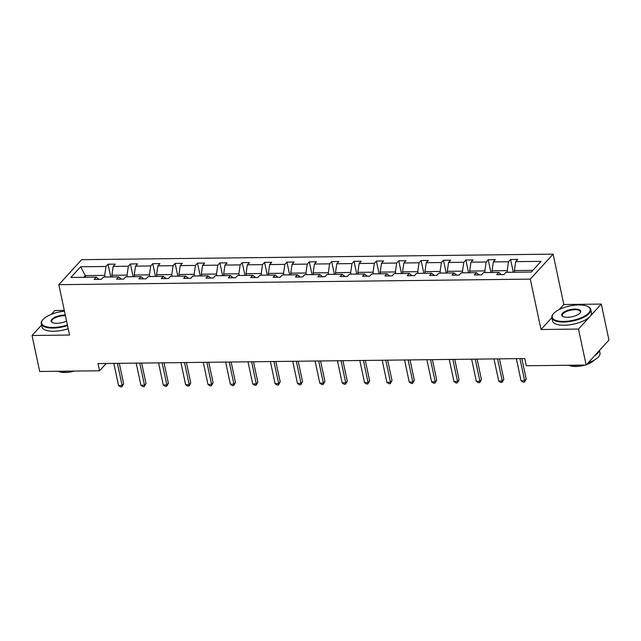 <?xml version="1.0" encoding="UTF-8"?>
<svg xmlns="http://www.w3.org/2000/svg" width="641" height="641" viewBox="0 0 641 641"><rect width="100%" height="100%" fill="white"/><g stroke="black" fill="none" stroke-linecap="round" stroke-linejoin="round"><path stroke-width="0.96" d="M64.292 310.396L54.854 310.508L51.384 314.306M553.103 254.14L81.631 259.685L58.828 284.676L530.299 279.123L553.103 254.14L563.816 304.515L559.248 309.523M551.845 317.64L541.012 329.506L578.494 329.065L601.298 304.074L563.816 304.515M601.298 304.074L608.95 340.067L586.146 365.05L578.494 329.065M41.545 325.099L32.05 335.499L39.702 371.484L99.547 370.778L106.206 363.487M105.044 277.048L104.683 275.366L85.333 275.59L80.622 266.776L105.989 266.48L108.057 264.22L110.765 276.976M85.694 277.273L85.333 275.59L83.779 277.297M104.683 275.366L105.989 266.48M127.407 276.784L127.046 275.101L111.855 275.277L113.161 266.4L115.22 264.132L108.057 264.22M113.161 266.4L128.352 266.215L130.419 263.956L133.128 276.72M149.77 276.519L149.409 274.837L134.217 275.013L135.523 266.135L137.583 263.868L130.419 263.956M135.523 266.135L150.715 265.951L152.782 263.691L155.491 276.455M172.133 276.255L171.772 274.572L156.58 274.749L157.886 265.871L159.946 263.611L152.782 263.691M157.886 265.871L173.078 265.695L175.145 263.427L177.853 276.191M194.495 275.999L194.135 274.308L178.943 274.492L180.249 265.606L182.308 263.347L175.145 263.427M180.249 265.606L195.441 265.43L197.508 263.163L200.216 275.926M216.858 275.734L216.498 274.044L201.306 274.228L202.604 265.342L204.671 263.082L197.508 263.163M202.604 265.342L217.804 265.166L219.871 262.906L222.579 275.662M239.221 275.47L238.861 273.787L223.669 273.963L224.967 265.078L227.034 262.818L219.871 262.906M224.967 265.078L240.167 264.901L242.234 262.642L244.942 275.398M261.584 275.205L261.224 273.523L246.032 273.699L247.33 264.821L249.397 262.554L242.234 262.642M247.33 264.821L262.53 264.637L264.589 262.377L267.305 275.141M283.947 274.941L283.586 273.258L268.395 273.435L269.693 264.557L271.76 262.289L264.589 262.377M269.693 264.557L284.892 264.372L286.952 262.113L289.668 274.877M306.31 274.677L305.949 272.994L290.75 273.17L292.056 264.292L294.123 262.025L286.952 262.113M292.056 264.292L307.255 264.116L309.315 261.849L312.031 274.612M328.665 274.412L328.312 272.729L313.112 272.914L314.419 264.028L316.486 261.768L309.315 261.849M314.419 264.028L329.618 263.852L331.677 261.584L334.394 274.348M351.028 274.156L350.675 272.465L335.475 272.649L336.781 263.763L338.849 261.504L331.677 261.584M336.781 263.763L351.973 263.587L354.04 261.32L356.757 274.084M373.391 273.891L373.038 272.209L357.838 272.385L359.144 263.499L361.212 261.24L354.04 261.32M359.144 263.499L374.336 263.323L376.403 261.063L379.119 273.819M395.753 273.627L395.401 271.944L380.201 272.121L381.507 263.235L383.574 260.975L376.403 261.063M381.507 263.235L396.699 263.058L398.766 260.799L401.482 273.555M418.116 273.362L417.764 271.68L402.564 271.856L403.87 262.978L405.937 260.711L398.766 260.799M403.87 262.978L419.062 262.794L421.129 260.534L423.845 273.298M440.479 273.098L440.119 271.415L424.927 271.592L426.233 262.714L428.3 260.446L421.129 260.534M426.233 262.714L441.425 262.53L443.492 260.27L446.2 273.034M462.842 272.834L462.482 271.151L447.29 271.327L448.596 262.449L450.655 260.19L443.492 260.27M448.596 262.449L463.788 262.273L465.855 260.006L468.563 272.77M485.205 272.569L484.844 270.887L469.653 271.071L470.959 262.185L473.018 259.925L465.855 260.006M470.959 262.185L486.15 262.009L488.218 259.741L490.926 272.505M507.568 272.313L507.207 270.622L492.016 270.806L493.322 261.921L495.381 259.661L488.218 259.741M493.322 261.921L508.513 261.744L510.581 259.485L513.289 272.241M532.871 270.326L514.378 270.542L515.685 261.656L517.744 259.397L510.581 259.485M515.685 261.656L541.052 261.36L531.317 272.032L505.941 272.329L503.874 274.588L496.711 274.677L498.778 272.417L483.578 272.593L481.511 274.853L474.348 274.941L476.415 272.673L461.216 272.858L459.148 275.117L451.985 275.205L454.052 272.938L438.853 273.122L436.793 275.382L429.622 275.462L431.689 273.202L416.49 273.378L414.431 275.646L407.259 275.726L409.327 273.467L394.127 273.643L392.068 275.91L384.896 275.991L386.964 273.731L371.764 273.907L369.705 276.167L362.534 276.255L364.601 273.995L349.409 274.172L347.342 276.431L340.171 276.519L342.238 274.252L327.046 274.436L324.979 276.696L317.808 276.784L319.875 274.516L304.683 274.701L302.616 276.96L295.445 277.048L297.512 274.781L282.32 274.957L280.253 277.224L273.082 277.305L275.149 275.045L259.958 275.221L257.89 277.489L250.727 277.569L252.786 275.31L237.595 275.486L235.527 277.753L228.364 277.833L230.423 275.574L215.232 275.75L213.165 278.01L206.001 278.098L208.061 275.838L192.869 276.015L190.802 278.274L183.638 278.362L185.698 276.095L170.506 276.279L168.439 278.539L161.276 278.627L163.343 276.359L148.143 276.543L146.076 278.803L138.913 278.883L140.98 276.624L125.78 276.8L123.713 279.067L116.55 279.147L118.617 276.888L103.417 277.064L101.358 279.332L94.187 279.412L96.254 277.152L70.879 277.449L80.622 266.776M586.146 365.05L526.293 365.755L524.763 358.559L98.017 363.583L99.547 370.778M121.277 279.091L118.617 276.888M112.215 276.96L111.855 275.277M127.046 275.101L128.352 266.215M143.64 278.835L140.98 276.624M134.578 276.704L134.217 275.013M149.409 274.837L150.715 265.951M166.003 278.571L163.343 276.359M156.941 276.439L156.58 274.749M171.772 274.572L173.078 265.695M188.366 278.306L185.698 276.095M179.296 276.175L178.943 274.492M194.135 274.308L195.441 265.43M210.729 278.042L208.061 275.838M201.659 275.91L201.306 274.228M216.498 274.044L217.804 265.166M233.092 277.777L230.423 275.574M224.021 275.646L223.669 273.963M238.861 273.787L240.167 264.901M255.455 277.513L252.786 275.31M246.384 275.382L246.032 273.699M261.224 273.523L262.53 264.637M277.817 277.249L275.149 275.045M268.747 275.117L268.395 273.435M283.586 273.258L284.892 264.372M300.18 276.992L297.512 274.781M291.11 274.861L290.75 273.17M305.949 272.994L307.255 264.116M322.535 276.728L319.875 274.516M313.473 274.596L313.112 272.914M328.312 272.729L329.618 263.852M344.898 276.463L342.238 274.252M335.836 274.332L335.475 272.649M350.675 272.465L351.973 263.587M367.261 276.199L364.601 273.995M358.199 274.068L357.838 272.385M373.038 272.209L374.336 263.323M389.624 275.934L386.964 273.731M380.562 273.803L380.201 272.121M395.401 271.944L396.699 263.058M411.987 275.67L409.327 273.467M402.925 273.539L402.564 271.856M417.764 271.68L419.062 262.794M434.35 275.406L431.689 273.202M425.287 273.274L424.927 271.592M440.119 271.415L441.425 262.53M456.713 275.149L454.052 272.938M447.65 273.018L447.29 271.327M462.482 271.151L463.788 262.273M479.075 274.885L476.415 272.673M470.013 272.754L469.653 271.071M484.844 270.887L486.15 262.009M501.438 274.62L498.778 272.417M492.376 272.489L492.016 270.806M507.207 270.622L508.513 261.744M32.05 335.499L69.532 335.051L58.828 284.676M541.012 329.506L530.299 279.123M514.731 272.225L514.378 270.542M98.914 279.356L96.254 277.152M519.939 358.615L524.642 380.73L521.061 380.77L516.358 358.656M521.838 358.591L526.181 379.039L524.642 380.73L524.426 382.108L522.992 382.124L521.061 380.77M526.181 379.039L524.426 382.108M563.695 321.421A19.398 7.347 -12 0 0 585.305 315.668A19.398 7.347 -12 0 0 587.901 306.558A19.398 7.347 -12 0 0 578.735 304.948A19.398 7.347 -12 0 0 553.279 313.922A19.398 7.347 -12 0 0 563.695 321.421M587.901 306.558L588.406 306.831A19.879 7.532 168 0 1 590.746 309.483A19.879 7.532 168 0 1 563.599 322.054A19.879 7.532 168 0 1 551.861 317.744A19.879 7.532 168 0 1 552.927 314.37L553.279 313.922M567.453 317.303A9.703 3.678 168 0 1 562.87 316.494A9.703 3.678 168 0 1 564.168 311.943A9.703 3.678 168 0 1 574.977 309.066A9.703 3.678 168 0 1 580.185 312.816A9.703 3.678 168 0 1 567.453 317.303M579.993 313.04A9.222 3.493 -12 0 0 580.329 311.694A9.222 3.493 -12 0 0 574.881 309.699A9.222 3.493 -12 0 0 562.285 315.532A9.222 3.493 -12 0 0 563.135 316.622M599.455 350.467L599.992 352.959A19.879 7.532 168 0 1 588.254 362.742M578.054 365.146A19.879 7.532 168 0 1 572.838 365.53A19.879 7.532 168 0 1 568.214 365.266M599.183 350.763A19.879 7.532 168 0 1 594.576 355.811M594.367 360.002A14.31 5.416 168 0 1 586.619 364.529M584.921 365.066A14.31 5.416 168 0 1 575.706 366.476A14.31 5.416 168 0 1 569.112 365.37M590.746 309.483L591.419 312.648A19.879 7.532 168 0 1 564.272 325.219A19.879 7.532 168 0 1 552.534 320.917L551.861 317.744M64.461 311.165A19.398 7.347 -12 0 0 42.667 319.931A19.398 7.347 -12 0 0 53.091 327.431A19.398 7.347 -12 0 0 67.393 324.963M67.521 325.58A19.879 7.532 168 0 1 52.995 328.064A19.879 7.532 168 0 1 41.256 323.761A19.879 7.532 168 0 1 42.322 320.38L42.667 319.931M66.56 321.037A9.703 3.678 168 0 1 56.849 323.312A9.703 3.678 168 0 1 52.266 322.503A9.703 3.678 168 0 1 53.564 317.952A9.703 3.678 168 0 1 64.364 315.076A9.703 3.678 168 0 1 65.294 315.084M65.43 315.733A9.222 3.493 -12 0 0 64.276 315.709A9.222 3.493 -12 0 0 51.681 321.542A9.222 3.493 -12 0 0 52.53 322.631M67.449 371.155A19.879 7.532 168 0 1 62.233 371.54A19.879 7.532 168 0 1 57.61 371.275M74.316 371.075A14.31 5.416 168 0 1 65.094 372.485A14.31 5.416 168 0 1 58.499 371.379M68.194 328.745A19.879 7.532 168 0 1 53.668 331.237A19.879 7.532 168 0 1 41.929 326.926L41.256 323.761M497.576 358.88L502.28 380.994L498.698 381.034L493.995 358.92M499.475 358.856L503.818 379.304L502.28 380.994L502.063 382.373L500.629 382.389L498.698 381.034M503.818 379.304L502.063 382.373M475.213 359.144L479.917 381.259L476.335 381.299L471.632 359.184M477.112 359.12L481.455 379.568L479.917 381.259L479.7 382.637L478.266 382.653L476.335 381.299M481.455 379.568L479.7 382.637M452.85 359.401L457.554 381.523L453.972 381.563L449.269 359.449M454.749 359.385L459.092 379.833L457.554 381.523L457.337 382.901L455.903 382.917L453.972 381.563M459.092 379.833L457.337 382.901M430.488 359.665L435.191 381.788L431.609 381.828L426.906 359.713M432.387 359.649L436.729 380.097L435.191 381.788L434.975 383.158L433.54 383.182L431.609 381.828M436.729 380.097L434.975 383.158M408.125 359.93L412.828 382.044L409.246 382.092L404.543 359.97M410.024 359.905L414.366 380.361L412.828 382.044L412.612 383.422L411.177 383.438L409.246 382.092M414.366 380.361L412.612 383.422M385.77 360.194L390.465 382.308L386.884 382.348L382.18 360.234M387.661 360.17L392.012 380.618L390.465 382.308L390.249 383.687L388.815 383.703L386.884 382.348M392.012 380.618L390.249 383.687M363.407 360.458L368.102 382.573L364.521 382.613L359.817 360.498M365.298 360.434L369.649 380.882L368.102 382.573L367.886 383.951L366.46 383.967L364.521 382.613M369.649 380.882L367.886 383.951M341.044 360.723L345.739 382.837L342.158 382.877L337.454 360.763M342.935 360.699L347.286 381.147L345.739 382.837L345.531 384.215L344.097 384.231L342.158 382.877M347.286 381.147L345.531 384.215M318.681 360.987L323.376 383.102L319.795 383.142L315.092 361.027M320.572 360.963L324.923 381.411L323.376 383.102L323.168 384.48L321.734 384.496L319.795 383.142M324.923 381.411L323.168 384.48M296.318 361.244L301.022 383.366L297.432 383.406L292.737 361.292M298.209 361.228L302.56 381.675L301.022 383.366L300.805 384.744L299.371 384.76L297.432 383.406M302.56 381.675L300.805 384.744M273.955 361.508L278.659 383.622L275.069 383.671L270.374 361.556M275.846 361.492L280.197 381.94L278.659 383.622L278.442 385.001L277.008 385.017L275.069 383.671M280.197 381.94L278.442 385.001M251.593 361.772L256.296 383.887L252.706 383.935L248.011 361.812M253.483 361.748L257.834 382.204L256.296 383.887L256.079 385.265L254.645 385.281L252.706 383.935M257.834 382.204L256.079 385.265M229.23 362.037L233.933 384.151L230.343 384.191L225.648 362.077M231.129 362.013L235.471 382.461L233.933 384.151L233.717 385.529L232.282 385.545L230.343 384.191M235.471 382.461L233.717 385.529M206.867 362.301L211.57 384.416L207.988 384.456L203.285 362.341M208.766 362.277L213.108 382.725L211.57 384.416L211.354 385.794L209.919 385.81L207.988 384.456M213.108 382.725L211.354 385.794M184.504 362.566L189.207 384.68L185.626 384.72L180.922 362.606M186.403 362.542L190.746 382.989L189.207 384.68L188.991 386.058L187.557 386.074L185.626 384.72M190.746 382.989L188.991 386.058M162.141 362.83L166.844 384.945L163.263 384.985L158.559 362.87M164.04 362.806L168.383 383.254L166.844 384.945L166.628 386.323L165.194 386.339L163.263 384.985M168.383 383.254L166.628 386.323M139.778 363.086L144.481 385.209L140.9 385.249L136.196 363.135M141.677 363.07L146.02 383.518L144.481 385.209L144.265 386.579L142.831 386.603L140.9 385.249M146.02 383.518L144.265 386.579M117.415 363.351L122.119 385.465L118.537 385.513L113.834 363.399M119.314 363.327L123.657 383.783L122.119 385.465L121.902 386.844L120.468 386.86L118.537 385.513M123.657 383.783L121.902 386.844"/></g></svg>
